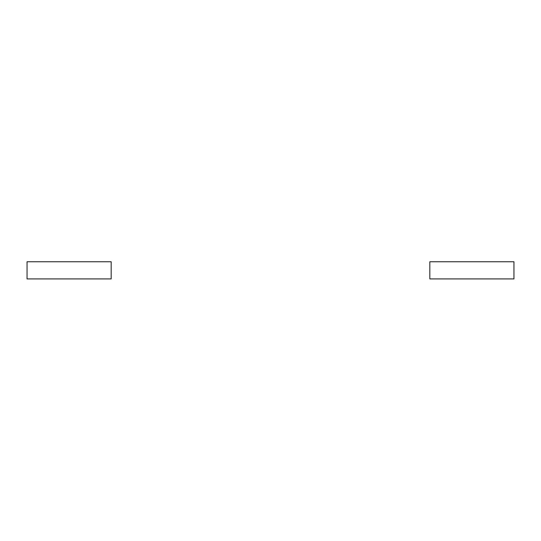 <?xml version="1.0" encoding="UTF-8"?>
<svg xmlns="http://www.w3.org/2000/svg" width="541" height="541" viewBox="0 0 541 541"><rect width="100%" height="100%" fill="white"/><g stroke="black" fill="none" stroke-linecap="round" stroke-linejoin="round"><path stroke-width="0.81" d="M27.05 261.749L111.176 261.749L111.176 278.913L27.05 278.913L27.05 261.749M429.825 261.749L513.95 261.749L513.95 278.913L429.825 278.913L429.825 261.749M429.825 278.913L513.95 278.913M27.05 278.913L111.176 278.913"/></g></svg>
